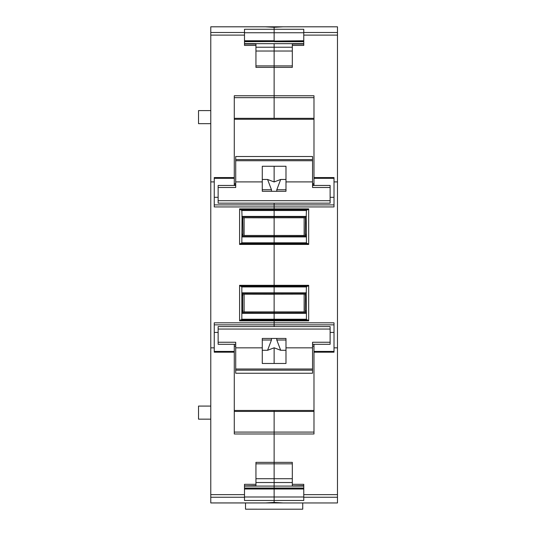 <?xml version="1.0" encoding="UTF-8"?>
<svg xmlns="http://www.w3.org/2000/svg" width="536" height="536" viewBox="0 0 536 536"><rect width="100%" height="100%" fill="white"/><g stroke="black" fill="none" stroke-linecap="round" stroke-linejoin="round"><path stroke-width="0.8" d="M312.548 185.449L330.122 185.449L330.122 203.157L218.139 203.157L218.139 185.449L235.713 185.449M267.578 179.46L271.464 189.744L271.464 191.298L262.278 191.298L262.278 166.267L285.983 166.267L285.983 191.298L276.797 191.298L276.797 189.744L280.683 179.46L274.13 181.945L267.578 179.46L262.278 179.46M218.139 187.493L235.713 187.493L235.713 160.733L312.548 160.733L312.548 187.493L330.122 187.493M235.713 160.733L235.713 156.512L312.548 156.512L312.548 159.567L235.713 159.567M312.548 160.733L312.548 159.567M313.982 183.587L312.548 183.587M235.713 183.587L234.279 183.587M313.982 119.273L234.279 119.273M280.683 179.46L285.983 179.46M285.983 189.744L276.797 189.744M271.464 189.744L262.278 189.744M271.464 191.298L276.797 191.298M267.578 350.289L274.13 347.804L280.683 350.289L276.797 340.005L276.797 338.45L285.983 338.45L285.983 363.482L262.278 363.482L262.278 338.45L271.464 338.45L271.464 340.005L267.578 350.289L262.278 350.289M262.278 340.005L271.464 340.005M276.797 340.005L285.983 340.005M285.983 350.289L280.683 350.289M234.279 410.469L313.982 410.469M234.279 346.162L235.713 346.162M312.548 346.162L313.982 346.162M218.139 329.044L330.122 329.044L330.122 326.591L218.139 326.591L218.139 342.256L235.713 342.256L235.713 373.237L312.548 373.237L312.548 347.844L285.983 347.844M330.122 329.044L330.122 342.256L312.548 342.256L312.548 347.844M330.122 342.256L330.122 344.3L312.548 344.3M276.797 338.45L271.464 338.45M218.139 342.256L218.139 344.3L235.713 344.3M244.496 486.085L274.13 486.085L274.13 502.949L337.479 502.949L337.479 26.813L282.861 26.813L337.479 26.813M244.496 488.035L274.13 488.035L274.13 482.521L292.321 482.521M313.982 411.42L274.13 411.42L274.13 410.469L274.13 486.085L303.765 486.085M234.279 411.42L274.13 411.42L274.13 463.834L292.321 463.834L292.321 478.715L274.13 478.715L274.13 482.521L255.94 482.521M303.765 44.066L292.321 44.066L292.321 45.426L303.765 45.426L303.765 29.272L274.13 29.272L274.13 26.8L210.782 26.8L210.782 494.648L244.496 494.648L244.496 484.316L255.94 484.316L255.94 462.36L292.321 462.36L292.321 484.316L303.765 484.316L303.765 500.477L274.13 500.477L274.13 502.44L282.861 502.929M303.765 485.676L292.321 485.891L303.765 485.676M274.13 347.804L274.13 363.482L274.13 347.804M306.418 292.837L274.13 292.837L274.13 286.124L307.852 286.124L308.669 285.306L308.669 320.87L307.852 320.052L274.13 320.052L274.13 322.813L214.253 322.813L214.253 352.179L234.279 352.179L234.279 433.986L313.982 433.986L313.982 352.179L334.008 352.179L334.008 322.813L274.13 322.813L274.13 324.856L334.008 324.856L274.13 324.856L274.13 326.591L274.13 324.856L214.253 324.856L274.13 324.856L274.13 313.339L306.418 313.339L306.217 293.192L306.418 286.941L307.235 286.124M306.217 312.95L274.13 312.95L274.13 293.226L306.217 293.226M241.843 292.837L241.843 286.941L239.592 285.306L239.592 320.87L241.843 319.235L241.843 292.837L274.13 292.837L274.13 293.226L274.13 286.124L307.852 286.124M308.669 285.306L274.13 285.306L274.13 286.124L274.13 236.905L306.418 236.905L306.217 216.765L306.418 210.514L307.235 209.697M306.217 236.517L274.13 236.517L274.13 216.799L306.217 216.799M306.418 216.41L274.13 216.41L274.13 216.799L274.13 209.697L307.852 209.697L308.669 208.879L274.13 208.879L274.13 209.697L307.852 209.697M239.592 208.879L241.843 210.514L242.044 216.765L241.843 242.801L239.592 244.436L239.592 208.879L274.13 208.879L274.13 206.936L334.008 206.936L334.008 181.905L337.479 181.905M210.782 32.502L244.496 32.502L244.496 45.426L255.94 45.426L255.94 67.389L274.13 67.389L274.13 51.027L255.94 51.027L255.94 65.915L274.13 65.915L274.13 95.756L234.279 95.756L234.279 177.57L214.253 177.57L214.253 206.936L274.13 206.936L274.13 203.157L274.13 204.893L214.253 204.893L333.392 204.893L274.13 204.893L274.13 210.514L306.418 210.514M274.13 166.267L274.13 181.945L274.13 166.267M313.982 118.329L274.13 118.329L274.13 97.659L313.982 97.659M292.321 45.426L292.321 67.389L274.13 67.389L274.13 97.659L274.13 95.756L313.982 95.756L313.982 177.57L334.008 177.57L334.008 181.905M303.765 41.714L274.13 41.714L274.13 32.75L303.765 32.75M244.496 32.502L244.496 29.272L274.13 29.272L274.13 32.75L274.13 27.309L282.861 26.813M292.321 484.316L292.321 485.676M284.147 502.949L283.397 502.949M274.13 502.949L274.13 502.44L265.233 502.949L274.13 502.949M283.028 502.949L337.479 502.949M216.913 26.8L283.028 26.8M287.209 26.8L333.392 26.8L287.209 26.8M313.982 184.739L312.548 184.739M313.982 177.57L313.982 185.449M333.392 204.893L334.008 204.893L333.392 204.893M306.418 236.905L306.418 242.801L274.13 242.801L274.13 243.619L240.409 243.619L307.852 243.619L308.669 244.436L308.669 208.879M306.217 235.606L305.56 235.606L305.292 234.245L305.56 217.716L274.13 217.757L274.13 216.799L242.044 216.799M305.52 217.757L242.741 217.757L304.147 217.77M304.147 235.545L304.147 217.851M305.56 235.606L274.13 235.545L274.13 217.851L244.115 217.77M305.52 235.559L242.754 235.545L274.13 235.559L274.13 236.517L242.044 236.517M306.418 242.801L307.235 243.619M306.217 312.032L305.56 312.032L305.292 310.672L305.56 294.143L274.13 294.19L274.13 293.226L242.044 293.226M305.52 294.19L304.147 294.197M304.147 311.979L304.147 294.277M305.56 312.032L274.13 311.979L274.13 294.277L244.115 294.197M305.52 311.986L274.13 311.979L274.13 312.95L242.044 312.95M307.235 320.052L306.418 319.235L306.418 313.339M313.982 352.179L313.982 344.3M303.765 43.657L274.13 43.657L274.13 51.027L274.13 47.228L255.94 47.228M303.765 40.749L244.496 41.346M292.321 44.066L303.765 43.858M292.321 65.915L292.321 51.027L274.13 51.027L274.13 65.915L292.321 65.915M261.052 502.949L210.782 502.949L210.782 497.247L244.496 497.247L244.496 500.477L274.13 500.477L274.13 496.993L303.765 496.993M210.782 494.648L210.782 497.247M265.4 502.929L210.782 502.929L265.233 502.949M244.496 494.648L244.496 497.247M239.592 285.306L274.13 285.306L274.13 243.619M265.4 26.813L210.782 26.813L274.13 26.8L274.13 27.309L265.233 26.8M210.782 419.159L198.521 419.159L198.521 406.08L210.782 406.08M210.782 123.662L198.521 123.662L198.521 110.584L210.782 110.584M302.74 502.949L302.74 509.2L245.522 509.193L302.74 509.2M244.496 40.749L274.13 40.749L274.13 32.75L244.496 32.75M234.279 118.329L274.13 118.329L274.13 97.659L234.279 97.659M241.843 216.41L274.13 216.41L274.13 210.514L241.843 210.514M241.843 242.801L274.13 242.801L274.13 236.905L241.843 236.905M274.13 320.052L240.409 320.052L274.13 320.052L274.13 313.339L241.843 313.339M303.765 488.035L274.13 488.035L274.13 496.993L244.496 496.993M244.496 485.891L255.94 485.676L244.496 485.891M234.279 352.179L234.279 344.3M255.94 484.316L255.94 485.676M255.94 478.715L255.94 463.834L274.13 463.834L274.13 478.715L255.94 478.715M255.94 45.426L255.94 44.066L244.496 44.066L255.94 43.858M234.279 177.57L234.279 185.449M245.522 502.949L245.522 509.2M234.279 184.739L235.713 184.739M240.409 209.697L274.13 209.697L240.409 209.697M242.044 234.245L242.969 234.245L242.741 217.757M244.115 235.545L244.115 217.851M242.969 234.245L242.741 235.559M240.409 286.124L274.13 286.124L240.409 286.124M242.741 294.19L274.13 294.19L242.044 294.143M244.115 311.979L244.115 294.277M242.754 311.979L274.13 311.979L242.701 312.032L242.701 294.143M244.496 43.657L274.13 43.657L274.13 47.228L292.321 47.228M244.496 41.714L303.765 41.346M285.983 181.905L312.548 181.905M235.713 181.905L262.278 181.905M330.122 200.705L218.139 200.705M235.713 370.182L312.548 370.182M235.713 369.016L312.548 369.016M262.278 347.844L235.713 347.844M244.496 488.397L303.765 488.397M303.765 494.648L337.479 494.648M334.008 347.844L337.479 347.844M303.765 497.247L337.479 497.247M303.765 32.502L337.479 32.502M303.765 35.101L337.479 35.101M330.122 197.322L334.008 197.322M313.982 178.327L334.008 178.327M308.669 320.87L239.592 320.87M308.669 244.436L239.592 244.436M305.56 217.716L306.217 217.716M304.147 235.465L244.115 235.465M241.843 286.941L306.418 286.941M305.56 294.143L306.217 294.143M304.147 311.898L244.115 311.898M306.418 319.235L241.843 319.235M334.008 332.427L330.122 332.427M334.008 351.422L313.982 351.422M313.982 432.09L234.279 432.09M306.217 219.077L305.292 219.077M305.292 234.245L306.217 234.245M306.217 295.504L305.292 295.504M305.292 310.672L306.217 310.672M210.782 347.844L214.253 347.844M210.782 181.905L214.253 181.905M210.782 35.101L244.496 35.101M234.279 351.422L214.253 351.422M214.253 178.327L234.279 178.327M214.253 197.322L218.139 197.322M242.701 217.716L242.044 217.716M242.044 235.606L242.701 235.606M242.044 312.032L242.701 312.032M218.139 332.427L214.253 332.427M242.969 219.077L242.044 219.077M242.969 295.504L242.044 295.504M242.044 310.672L242.969 310.672M244.496 489L303.765 489"/></g></svg>
